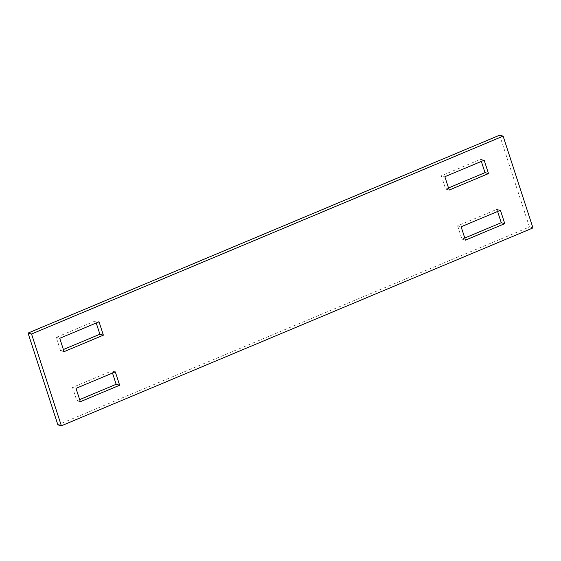 <?xml version="1.0" encoding="UTF-8"?>
<svg xmlns="http://www.w3.org/2000/svg" width="561" height="561" viewBox="0 0 561 561"><rect width="100%" height="100%" fill="white"/><g stroke="black" fill="none" stroke-linecap="round" stroke-linejoin="round"><path stroke-width="0.42" stroke-dasharray="2.81 2.1" d="M497.614 211.469L496.92 209.344L457.622 225.831L461.128 226.777M496.92 209.344L500.426 210.284M499.627 135.201L529.451 226.988L532.95 227.927M57.874 424.859L529.451 226.988M457.622 225.831L461.962 239.182L465.462 240.129M464.774 238.004L461.962 239.182M481.345 161.4L480.658 159.282L441.36 175.768L444.859 176.708M448.505 187.942L445.693 189.12L441.36 175.768M63.386 349.531L60.574 350.716L64.08 351.656M96.226 322.996L95.538 320.871L99.038 321.818M60.574 350.716L56.24 337.364L95.538 320.871M112.495 373.058L111.8 370.94L72.502 387.427L76.843 400.778L79.655 399.6M76.843 400.778L80.342 401.718M72.502 387.427L76.008 388.366M111.8 370.94L115.307 371.88M56.24 337.364L59.739 338.304M480.658 159.282L484.157 160.222M445.693 189.12L449.2 190.06"/><path stroke-width="0.84" d="M504.76 223.636L500.426 210.284L461.128 226.777L465.462 240.129L504.76 223.636L501.261 222.696L497.614 211.469M61.373 425.799L57.874 424.859L28.05 333.073L31.549 334.012L503.126 136.141L532.95 227.927L61.373 425.799L31.549 334.012M503.126 136.141L499.627 135.201L28.05 333.073M501.261 222.696L464.774 238.004M448.505 187.942L484.992 172.634L488.498 173.573L449.2 190.06L444.859 176.708L484.157 160.222L488.498 173.573M481.345 161.4L484.992 172.634M96.226 322.996L99.872 334.223L63.386 349.531M79.655 399.6L116.141 384.292L119.64 385.232L80.342 401.718L76.008 388.366L115.307 371.88L119.64 385.232M112.495 373.058L116.141 384.292M103.378 335.169L64.08 351.656L59.739 338.304L99.038 321.818L103.378 335.169L99.872 334.223"/></g></svg>
